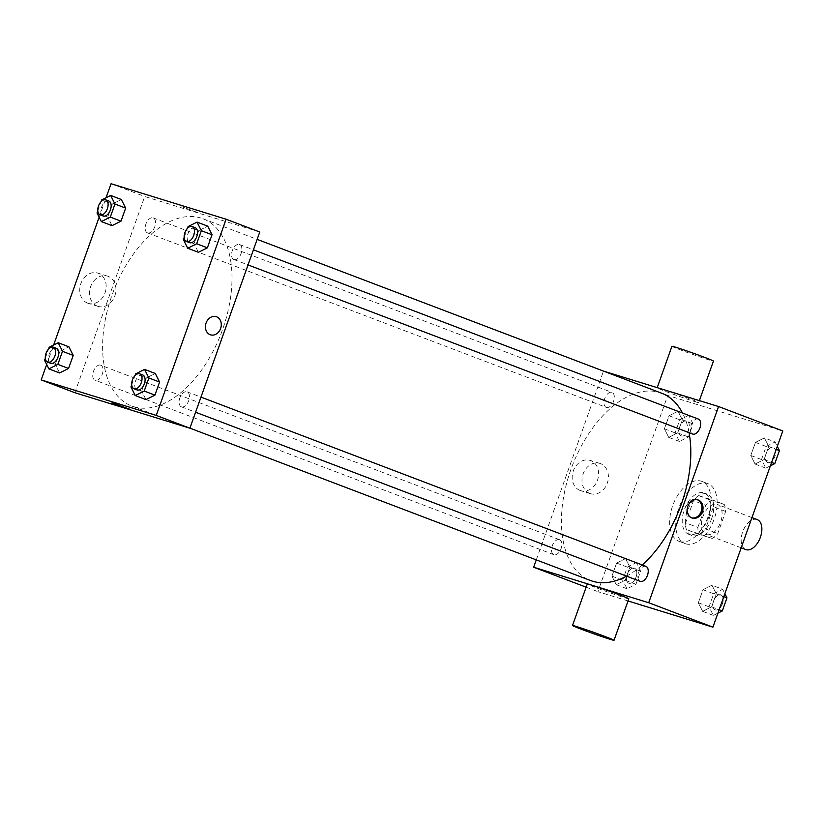 <?xml version="1.0" encoding="UTF-8"?>
<svg xmlns="http://www.w3.org/2000/svg" width="824" height="824" viewBox="0 0 824 824"><rect width="100%" height="100%" fill="white"/><g stroke="black" fill="none" stroke-linecap="round" stroke-linejoin="round"><path stroke-width="0.62" stroke-dasharray="4.12 3.09" d="M757.215 519.594A16.027 9.249 -69.2 0 0 742.877 531.284A16.027 9.249 -69.2 0 0 745.823 549.556M706.384 534.539A16.027 9.249 -69.2 0 0 720.506 522.457A16.027 9.249 -69.2 0 0 717.457 504.473A16.027 9.249 -69.2 0 0 703.109 516.164A16.027 9.249 -69.2 0 0 706.055 534.436A16.027 9.249 -69.2 0 0 706.384 534.539M697.856 527.453L705.735 505.308A21.527 12.422 -69.2 0 1 711.308 500.467L724.296 504.473A21.527 12.422 -69.2 0 1 725.656 511.457L717.766 533.591A21.527 12.422 -69.2 0 1 712.204 538.433L699.216 534.426A21.527 12.422 -69.2 0 1 697.856 527.453L685.62 522.797L693.509 500.652L705.735 505.308M725.656 511.457L713.419 506.801L705.529 528.936L717.766 533.591M712.204 538.433L686.979 529.77L699.216 534.426M699.967 533.777A21.527 12.422 -69.2 0 0 705.529 528.936M713.419 506.801A21.527 12.422 -69.2 0 0 712.06 499.818L724.296 504.473M693.509 500.652A21.527 12.422 -69.2 0 1 699.071 495.811L712.06 499.818M685.62 522.797A21.527 12.422 -69.2 0 0 686.979 529.77M711.689 518.553A22.042 12.72 110.8 0 1 691.686 535.394A22.042 12.72 110.8 0 1 687.628 510.272A22.042 12.72 110.8 0 1 707.352 494.194A22.042 12.72 110.8 0 1 711.689 518.553M708.63 517.39A22.042 12.72 -69.2 0 0 704.293 493.03A22.042 12.72 -69.2 0 0 684.569 509.108A22.042 12.72 -69.2 0 0 688.627 534.23A22.042 12.72 -69.2 0 0 689.07 534.385A22.042 12.72 -69.2 0 0 708.63 517.39M699.071 495.811L711.308 500.467M685.712 543.819A32.054 18.499 -69.2 0 0 713.955 519.656A32.054 18.499 -69.2 0 0 707.857 483.667A32.054 18.499 -69.2 0 0 679.172 507.059A32.054 18.499 -69.2 0 0 685.063 543.593A32.054 18.499 -69.2 0 0 685.712 543.819M679.594 541.492A32.054 18.499 -69.2 0 0 707.837 517.328A32.054 18.499 -69.2 0 0 701.739 481.35A32.054 18.499 -69.2 0 0 673.054 504.731A32.054 18.499 -69.2 0 0 678.945 541.265A32.054 18.499 -69.2 0 0 679.594 541.492M764.414 437.915L768.72 446.495L764.064 459.565L755.103 464.056L750.788 455.476L755.443 442.406L764.414 437.915L768.72 446.495L764.064 459.565L755.103 464.056L750.788 455.476L755.443 442.406L764.414 437.915L775.116 441.983L777.31 446.361M678.039 411.258L682.344 419.838L677.689 432.909L668.727 437.4L664.412 428.81L669.067 415.749L678.039 411.258L682.344 419.838L677.689 432.909L668.727 437.4L664.412 428.81L669.067 415.749L678.039 411.258L688.74 415.327L693.046 423.917L688.401 436.988L679.429 441.468L675.124 432.888L679.779 419.818L688.74 415.327M628.032 600.964L597.884 591.653L667.749 395.458L782.8 430.962M711.957 585.215L716.272 593.795L711.617 606.866L702.656 611.356L698.34 602.777L702.996 589.706L711.957 585.215L716.272 593.795L711.617 606.866L702.656 611.356L698.34 602.777L702.996 589.706L711.957 585.215L722.669 589.284L724.863 593.661M625.581 558.559L629.896 567.139L625.241 580.209L616.27 584.7L611.964 576.12L616.62 563.049L625.581 558.559L629.896 567.139L625.241 580.209L616.27 584.7L611.964 576.12L616.62 563.049L625.581 558.559L636.293 562.627L640.598 571.217L635.943 584.288L626.982 588.769L622.666 580.189L627.322 567.118L636.293 562.627M626.528 576.141A100.178 57.804 -69.2 0 0 642.246 564.965M689.049 432.662A100.178 57.804 -69.2 0 0 682.499 413.02M661.724 393.244A100.178 57.804 -69.2 0 0 572.083 466.322A100.178 57.804 -69.2 0 0 590.499 580.508M536.269 559.877L603.487 371.099M606.464 407.437A8.013 4.625 -69.2 0 0 613.519 401.401A8.013 4.625 -69.2 0 0 611.995 392.409A8.013 4.625 -69.2 0 0 604.826 398.25A8.013 4.625 -69.2 0 0 606.299 407.386A8.013 4.625 -69.2 0 0 606.464 407.437M698.371 419.066A8.013 4.625 -69.2 0 0 691.202 424.906A8.013 4.625 -69.2 0 0 692.675 434.042M645.923 566.366A8.013 4.625 -69.2 0 0 638.755 572.206A8.013 4.625 -69.2 0 0 640.227 581.342M559.383 539.648A8.013 4.625 110.8 0 1 559.548 539.71A8.013 4.625 110.8 0 1 561.02 548.846A8.013 4.625 110.8 0 1 553.852 554.686A8.013 4.625 110.8 0 1 552.317 545.694A8.013 4.625 110.8 0 1 559.383 539.648M603.518 371.027L667.749 395.458M586.152 587.193L597.884 591.653M580.096 490.445A15.852 12.937 107.2 0 0 580.735 490.661A15.852 12.937 107.2 0 0 597.771 479.331A15.852 12.937 107.2 0 0 590.077 460.379A15.852 12.937 107.2 0 0 573.174 471.307A15.852 12.937 107.2 0 0 580.096 490.445M694.735 401.587A22.042 0.67 -160.4 0 0 698.68 402.586A22.042 0.67 -160.4 0 0 678.142 394.562A22.042 0.67 -160.4 0 0 657.15 387.795A22.042 0.67 -160.4 0 0 671.416 393.553A22.042 0.67 -160.4 0 0 694.735 401.587M628.815 598.791A22.042 0.67 19.6 0 1 607.824 592.023A22.042 0.67 19.6 0 1 587.285 584M671.931 346.296A22.042 0.67 -160.4 0 0 686.186 352.044A22.042 0.67 -160.4 0 0 709.516 360.088A22.042 0.67 -160.4 0 0 713.45 361.077M589.881 493.463A15.852 12.937 107.2 0 0 590.52 493.689A15.852 12.937 107.2 0 0 607.556 482.359A15.852 12.937 107.2 0 0 599.872 463.397A15.852 12.937 107.2 0 0 582.959 474.336A15.852 12.937 107.2 0 0 589.881 493.463M691.748 517.884A9.517 7.766 -72.8 0 1 691.181 517.74A9.517 7.766 -72.8 0 1 690.8 517.606A9.517 7.766 -72.8 0 1 686.639 506.121A9.517 7.766 -72.8 0 1 696.795 499.55A9.517 7.766 -72.8 0 1 697.341 499.746M133.715 406.685A100.178 57.804 -69.2 0 0 221.986 331.176A100.178 57.804 -69.2 0 0 202.92 218.731A100.178 57.804 -69.2 0 0 113.269 291.809A100.178 57.804 -69.2 0 0 131.685 405.995A100.178 57.804 -69.2 0 0 133.715 406.685M100.58 365.135A8.013 4.625 110.8 0 1 100.734 365.197A8.013 4.625 110.8 0 1 102.207 374.333A8.013 4.625 110.8 0 1 95.038 380.173A8.013 4.625 110.8 0 1 93.514 371.181A8.013 4.625 110.8 0 1 100.58 365.135M234.026 259.581A8.013 4.625 -69.2 0 0 241.092 253.545A8.013 4.625 -69.2 0 0 239.568 244.553A8.013 4.625 -69.2 0 0 232.399 250.393A8.013 4.625 -69.2 0 0 233.872 259.529A8.013 4.625 -69.2 0 0 234.026 259.581M181.579 406.891A8.013 4.625 -69.2 0 0 188.645 400.845A8.013 4.625 -69.2 0 0 187.11 391.853A8.013 4.625 -69.2 0 0 179.941 397.693A8.013 4.625 -69.2 0 0 181.414 406.829A8.013 4.625 -69.2 0 0 181.579 406.891M147.65 232.924A8.013 4.625 -69.2 0 0 154.716 226.888A8.013 4.625 -69.2 0 0 153.192 217.897A8.013 4.625 -69.2 0 0 146.023 223.737A8.013 4.625 -69.2 0 0 147.496 232.873A8.013 4.625 -69.2 0 0 147.65 232.924M74.85 392.708L144.705 196.503L259.756 232.018M112.383 204.002L121.344 199.511L112.383 204.002L107.728 217.073L112.383 204.002L101.682 199.933M112.043 225.652L107.728 217.073L112.043 225.652M146.312 377.959L155.273 373.468L146.312 377.959L141.656 391.029L146.312 377.959L135.6 373.89M145.961 399.609L141.656 391.029L145.961 399.609M46.69 364.507L53.622 345.029M99.138 217.206L106.069 197.729M198.759 230.658L207.73 226.167L198.759 230.658L194.103 243.729L198.759 230.658L188.057 226.59M198.419 252.309L194.103 243.729L198.419 252.309M59.936 351.302L68.897 346.811L59.936 351.302L55.28 364.373L59.936 351.302L49.224 347.234M59.586 372.953L55.28 364.373L59.586 372.953M111.065 183.711L144.705 196.503M87.643 303.139A15.852 12.937 107.2 0 0 88.281 303.356A15.852 12.937 107.2 0 0 105.318 292.026A15.852 12.937 107.2 0 0 97.634 273.063A15.852 12.937 107.2 0 0 80.721 284.002A15.852 12.937 107.2 0 0 87.643 303.139M198.028 212.664L181.795 206.711L198.028 212.664M111.94 402.905L129.862 409.291M97.428 306.157A15.852 12.937 107.2 0 0 98.066 306.373A15.852 12.937 107.2 0 0 115.103 295.043A15.852 12.937 107.2 0 0 107.419 276.081A15.852 12.937 107.2 0 0 90.506 287.02A15.852 12.937 107.2 0 0 97.428 306.157M210.553 334.843L210.553 334.843A9.517 7.766 -72.8 0 1 210.172 334.709A9.517 7.766 -72.8 0 1 206.01 323.224A9.517 7.766 -72.8 0 1 216.166 316.653L216.166 316.663M45.33 358.162L48.606 348.974M56.382 348.325A8.013 4.625 -69.2 0 0 49.213 354.166A8.013 4.625 -69.2 0 0 50.686 363.302M44.568 360.304L55.28 364.373M97.788 210.862L101.064 201.664M108.84 201.025A8.013 4.625 -69.2 0 0 101.671 206.865A8.013 4.625 -69.2 0 0 103.144 216.001M97.026 213.004L107.728 217.073M131.706 384.818L134.982 375.631M142.758 374.982A8.013 4.625 -69.2 0 0 135.589 380.822A8.013 4.625 -69.2 0 0 137.062 389.958M130.954 386.961L141.656 391.029M184.164 237.518L187.439 228.32M195.216 227.682A8.013 4.625 -69.2 0 0 188.047 233.522A8.013 4.625 -69.2 0 0 189.52 242.658M183.402 239.66L194.103 243.729M628.949 583.248A8.013 4.625 -69.2 0 0 636.004 577.202A8.013 4.625 -69.2 0 0 634.48 568.21A8.013 4.625 -69.2 0 0 627.311 574.06A8.013 4.625 -69.2 0 0 628.784 583.196A8.013 4.625 -69.2 0 0 628.949 583.248A8.013 4.625 -69.2 0 0 636.035 577.212A8.013 4.625 -69.2 0 0 634.511 568.22A8.013 4.625 -69.2 0 0 627.332 574.071A8.013 4.625 -69.2 0 0 628.805 583.196A8.013 4.625 -69.2 0 0 628.97 583.258M629.896 567.139L640.598 571.217M625.241 580.209L635.943 584.288M616.27 584.7L626.982 588.769M611.964 576.12L622.666 580.189M616.62 563.049L627.322 567.118M681.396 435.947A8.013 4.625 -69.2 0 0 688.462 429.901A8.013 4.625 -69.2 0 0 686.938 420.909A8.013 4.625 -69.2 0 0 679.759 426.76A8.013 4.625 -69.2 0 0 681.242 435.886A8.013 4.625 -69.2 0 0 681.396 435.947M682.344 419.838L693.046 423.917M677.689 432.909L688.401 436.988M668.727 437.4L679.429 441.468M664.412 428.81L675.124 432.888M669.067 415.749L679.779 419.818M681.427 435.958A8.013 4.625 -69.2 0 0 688.483 429.912A8.013 4.625 -69.2 0 0 686.959 420.92A8.013 4.625 -69.2 0 0 679.79 426.76A8.013 4.625 -69.2 0 0 681.263 435.896A8.013 4.625 -69.2 0 0 681.427 435.958M717.931 613.138L713.357 615.425L709.042 606.845L713.697 593.774L722.669 589.284M715.325 609.904A8.013 4.625 -69.2 0 0 722.38 603.858A8.013 4.625 -69.2 0 0 720.856 594.866A8.013 4.625 -69.2 0 0 713.687 600.717A8.013 4.625 -69.2 0 0 715.16 609.853A8.013 4.625 -69.2 0 0 715.325 609.904A8.013 4.625 -69.2 0 0 722.411 603.868A8.013 4.625 -69.2 0 0 720.887 594.876A8.013 4.625 -69.2 0 0 713.708 600.727A8.013 4.625 -69.2 0 0 715.191 609.853A8.013 4.625 -69.2 0 0 715.345 609.914M716.272 593.795L723.791 596.658M711.617 606.866L719.146 609.729M702.656 611.356L713.357 615.425M698.34 602.777L709.042 606.845M702.996 589.706L713.697 593.774M770.378 465.838L765.805 468.125L761.5 459.545L766.155 446.474L775.116 441.983M767.772 462.604A8.013 4.625 -69.2 0 0 774.838 456.558A8.013 4.625 -69.2 0 0 773.314 447.566A8.013 4.625 -69.2 0 0 766.145 453.416A8.013 4.625 -69.2 0 0 767.618 462.542A8.013 4.625 -69.2 0 0 767.772 462.604M768.72 446.495L776.249 449.358M764.064 459.565L771.594 462.429M755.103 464.056L765.805 468.125M750.788 455.476L761.5 459.545M755.443 442.406L766.155 446.474M767.803 462.614A8.013 4.625 -69.2 0 0 774.859 456.568A8.013 4.625 -69.2 0 0 773.334 447.576A8.013 4.625 -69.2 0 0 766.166 453.427A8.013 4.625 -69.2 0 0 767.638 462.552A8.013 4.625 -69.2 0 0 767.803 462.614M751.952 517.596L717.457 504.473M741.198 547.795L706.055 534.436M688.627 534.23L691.686 535.394M704.293 493.03L707.352 494.194M678.945 541.265L685.063 543.593M701.739 481.35L707.857 483.667M698.68 402.586L699.38 400.608M599.872 463.397L590.077 460.379M590.52 493.689L580.735 490.661M691.181 517.74L692.294 518.08M696.795 499.55L697.907 499.9M131.685 405.995L189.922 428.14M202.92 218.731L257.15 239.362M559.548 539.71L100.734 365.197M553.852 554.686L95.038 380.173M233.872 259.529L248.045 264.916M239.568 244.553L253.421 249.816M181.414 406.829L195.587 412.227M187.11 391.853L200.974 397.117M147.496 232.873L606.299 407.386M153.192 217.897L611.995 392.409M107.419 276.081L97.634 273.063M98.066 306.373L88.281 303.356"/><path stroke-width="1.24" d="M741.198 547.795L745.823 549.556A16.027 9.249 -69.2 0 0 746.142 549.67A16.027 9.249 -69.2 0 0 760.264 537.588A16.027 9.249 -69.2 0 0 757.215 519.594L751.952 517.596M603.487 371.099L718.569 406.531L782.8 430.962L712.935 627.157L628.032 600.964M718.569 406.531L648.704 602.725L712.935 627.157M691.913 517.956A9.517 7.766 -72.8 0 1 687.762 506.461A9.517 7.766 -72.8 0 1 697.907 499.9A9.517 7.766 -72.8 0 1 702.522 511.282A9.517 7.766 -72.8 0 1 692.294 518.08A9.517 7.766 -72.8 0 1 691.913 517.956M189.922 428.14L590.499 580.508A100.178 57.804 -69.2 0 0 592.518 581.198A100.178 57.804 -69.2 0 0 626.528 576.141M642.246 564.965A100.178 57.804 -69.2 0 0 689.049 432.662M682.499 413.02A100.178 57.804 -69.2 0 0 661.724 393.244L257.15 239.362M648.704 602.725L533.653 567.221L536.269 559.877M248.045 264.916L692.675 434.042A8.013 4.625 -69.2 0 0 692.84 434.104A8.013 4.625 -69.2 0 0 699.895 428.058A8.013 4.625 -69.2 0 0 698.371 419.066L253.421 249.816M195.587 412.227L640.227 581.342A8.013 4.625 -69.2 0 0 640.382 581.404A8.013 4.625 -69.2 0 0 647.448 575.358A8.013 4.625 -69.2 0 0 645.923 566.366L200.974 397.117M533.653 567.221L586.152 587.193M572.505 625.509L587.285 584A22.042 0.67 19.6 0 1 591.23 584.999A22.042 0.67 19.6 0 1 614.549 593.033A22.042 0.67 19.6 0 1 628.815 598.791L614.034 640.289A22.042 0.67 19.6 0 1 593.043 633.522A22.042 0.67 19.6 0 1 572.505 625.509A22.042 0.67 19.6 0 1 576.45 626.498A22.042 0.67 19.6 0 1 599.769 634.542A22.042 0.67 19.6 0 1 614.034 640.289M699.38 400.608L713.45 361.077A22.042 0.67 -160.4 0 0 692.912 353.063A22.042 0.67 -160.4 0 0 671.931 346.296L657.222 387.599M697.341 499.746A9.517 7.766 -72.8 0 1 701.409 510.932A9.517 7.766 -72.8 0 1 691.748 517.884M106.069 197.729L111.065 183.711L226.116 219.215L259.756 232.018L189.901 428.212L74.85 392.708L41.2 379.916L46.69 364.507M226.116 219.215L156.251 415.42L189.901 428.212M210.172 334.709A9.517 7.766 -72.8 0 1 206.01 323.224A9.517 7.766 -72.8 0 1 216.166 316.663A9.517 7.766 -72.8 0 1 220.78 328.045A9.517 7.766 -72.8 0 1 210.553 334.843A9.517 7.766 -72.8 0 1 210.172 334.709M121.344 199.511L125.66 208.101L121.004 221.172L112.043 225.652L121.004 221.172L125.66 208.101L121.344 199.511L110.643 195.442L114.958 204.022L110.303 217.093L101.331 221.584L97.026 213.004L97.788 210.862M155.273 373.468L159.588 382.058L154.933 395.129L145.961 399.609L154.933 395.129L159.588 382.058L155.273 373.468L144.571 369.399L148.876 377.979L144.221 391.05L135.26 395.541L130.954 386.961L131.706 384.818M53.622 345.029L99.138 217.206M156.251 415.42L41.2 379.916M207.73 226.167L212.036 234.758L207.38 247.828L198.419 252.309L207.38 247.828L212.036 234.758L207.73 226.167L197.018 222.099L201.334 230.679L196.678 243.75L187.707 248.24L183.402 239.66L184.164 237.518M68.897 346.811L73.212 355.401L68.557 368.472L59.586 372.953L68.557 368.472L73.212 355.401L68.897 346.811L58.195 342.743L62.5 351.323L57.845 364.393L48.884 368.884L44.568 360.304L45.33 358.162M113.64 403.338L129.862 409.291L113.64 403.338M129.873 409.291L111.94 402.905M216.166 316.653A9.517 7.766 -72.8 0 1 220.78 328.045A9.517 7.766 -72.8 0 1 210.553 334.843M48.606 348.974L49.224 347.234L58.195 342.743M47.627 362.138L50.686 363.302A8.013 4.625 -69.2 0 0 50.851 363.363A8.013 4.625 -69.2 0 0 57.917 357.317A8.013 4.625 -69.2 0 0 56.382 348.325L53.323 347.162A8.013 4.625 -69.2 0 0 46.154 353.002A8.013 4.625 -69.2 0 0 47.627 362.138A8.013 4.625 -69.2 0 0 47.792 362.2A8.013 4.625 -69.2 0 0 54.858 356.153A8.013 4.625 -69.2 0 0 53.323 347.162M62.5 351.323L73.212 355.401M57.845 364.393L68.557 368.472M48.884 368.884L59.586 372.953M101.064 201.664L101.682 199.933L110.643 195.442M100.085 214.837L103.144 216.001A8.013 4.625 -69.2 0 0 103.299 216.063A8.013 4.625 -69.2 0 0 110.365 210.017A8.013 4.625 -69.2 0 0 108.84 201.025L105.781 199.861A8.013 4.625 -69.2 0 0 98.612 205.701A8.013 4.625 -69.2 0 0 100.085 214.837A8.013 4.625 -69.2 0 0 100.24 214.899A8.013 4.625 -69.2 0 0 107.305 208.853A8.013 4.625 -69.2 0 0 105.781 199.861M114.958 204.022L125.66 208.101M110.303 217.093L121.004 221.172M101.331 221.584L112.043 225.652M134.982 375.631L135.6 373.89L144.571 369.399M134.003 388.794L137.062 389.958A8.013 4.625 -69.2 0 0 137.227 390.02A8.013 4.625 -69.2 0 0 144.293 383.974A8.013 4.625 -69.2 0 0 142.758 374.982L139.709 373.818A8.013 4.625 -69.2 0 0 132.53 379.668A8.013 4.625 -69.2 0 0 134.003 388.794A8.013 4.625 -69.2 0 0 134.168 388.856A8.013 4.625 -69.2 0 0 141.234 382.81A8.013 4.625 -69.2 0 0 139.709 373.818M148.876 377.979L159.588 382.058M144.221 391.05L154.933 395.129M135.26 395.541L145.961 399.609M187.439 228.32L188.057 226.59L197.018 222.099M186.461 241.494L189.52 242.658A8.013 4.625 -69.2 0 0 189.675 242.72A8.013 4.625 -69.2 0 0 196.74 236.673A8.013 4.625 -69.2 0 0 195.216 227.682L192.157 226.518A8.013 4.625 -69.2 0 0 184.988 232.358A8.013 4.625 -69.2 0 0 186.461 241.494A8.013 4.625 -69.2 0 0 186.615 241.556A8.013 4.625 -69.2 0 0 193.681 235.51A8.013 4.625 -69.2 0 0 192.157 226.518M201.334 230.679L212.036 234.758M196.678 243.75L207.38 247.828M187.707 248.24L198.419 252.309M724.863 593.661L726.974 597.874L722.318 610.944L717.931 613.138M723.791 596.658L726.974 597.874M719.146 609.729L722.318 610.944M777.31 446.361L779.432 450.574L774.776 463.644L770.378 465.838M776.249 449.358L779.432 450.574M771.594 462.429L774.776 463.644"/></g></svg>

